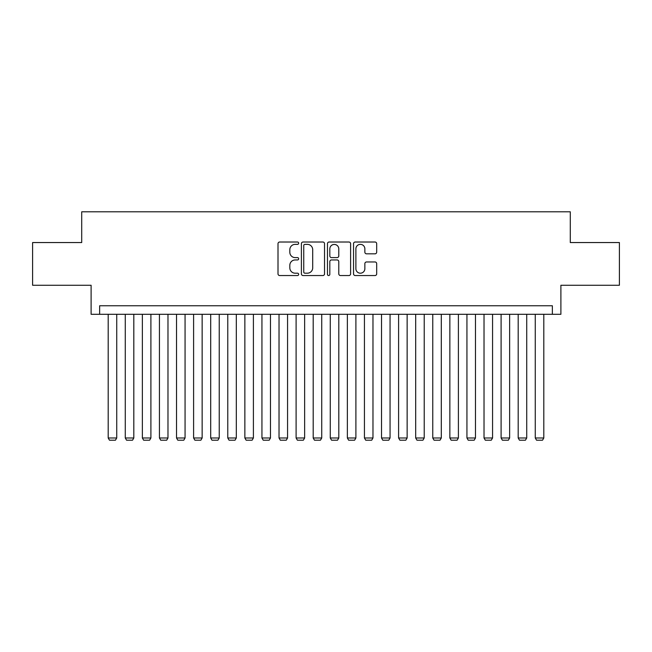 <?xml version="1.0" encoding="UTF-8"?>
<svg xmlns="http://www.w3.org/2000/svg" width="652" height="652" viewBox="0 0 652 652"><rect width="100%" height="100%" fill="white"/><g stroke="black" fill="none" stroke-linecap="round" stroke-linejoin="round"><path stroke-width="0.98" d="M298.665 243.188A1.174 1.174 0 0 0 297.491 242.014L279.675 242.014A1.679 1.679 0 0 0 278.005 243.685L278.005 273.873A1.679 1.679 0 0 0 279.675 275.543L297.491 275.543A1.174 1.174 0 0 0 298.665 274.37A1.174 1.174 0 0 0 297.491 273.196L295.185 273.196A5.363 5.363 0 0 1 289.822 267.833L289.822 265.315A5.363 5.363 0 0 1 295.185 259.952L297.491 259.952A1.174 1.174 0 0 0 298.665 258.779A1.174 1.174 0 0 0 297.491 257.605L295.185 257.605A5.363 5.363 0 0 1 289.822 252.242L289.822 249.724A5.363 5.363 0 0 1 295.185 244.361L297.491 244.361A1.174 1.174 0 0 0 298.665 243.188M375.006 253.832A1.679 1.679 0 0 0 376.685 252.153L376.685 243.685A1.679 1.679 0 0 0 375.006 242.014L355.218 242.014A1.679 1.679 0 0 0 353.539 243.685L353.539 273.873A1.679 1.679 0 0 0 355.218 275.543L375.006 275.543A1.679 1.679 0 0 0 376.685 273.873L376.685 263.644A1.679 1.679 0 0 0 375.006 261.965L366.538 261.965A1.679 1.679 0 0 0 364.859 263.644L364.859 268.714A4.482 4.482 0 0 1 360.377 273.196A4.482 4.482 0 0 1 355.886 268.714L355.886 248.844A4.482 4.482 0 0 1 360.377 244.361A4.482 4.482 0 0 1 364.859 248.844L364.859 252.153A1.679 1.679 0 0 0 366.538 253.832L375.006 253.832M552.35 314.297L560.891 314.297L560.891 285.258L619.4 285.258L619.4 242.552L570.288 242.552L570.288 211.802L81.712 211.802L81.712 242.552L32.6 242.552L32.6 285.258L91.109 285.258L91.109 314.297L552.35 314.297L552.35 305.755L99.65 305.755L99.65 314.297M324.533 243.685A1.679 1.679 0 0 0 322.854 242.014L303.066 242.014A1.679 1.679 0 0 0 301.395 243.685L301.395 273.873A1.679 1.679 0 0 0 303.066 275.543L322.854 275.543A1.679 1.679 0 0 0 324.533 273.873L324.533 243.685M329.146 242.014L348.934 242.014A1.679 1.679 0 0 1 350.605 243.685L350.605 273.873A1.679 1.679 0 0 1 348.934 275.543L340.466 275.543A1.679 1.679 0 0 1 338.787 273.873L338.787 261.631A1.679 1.679 0 0 0 337.108 259.952L331.493 259.952A1.679 1.679 0 0 0 329.814 261.631L329.814 274.37A1.174 1.174 0 0 1 328.641 275.543A1.174 1.174 0 0 1 327.467 274.37L327.467 243.685A1.679 1.679 0 0 1 329.146 242.014M304.916 244.361A1.174 1.174 0 0 0 303.742 245.535L303.742 272.023A1.174 1.174 0 0 0 304.916 273.196L307.345 273.196A5.363 5.363 0 0 0 312.707 267.833L312.707 249.724A5.363 5.363 0 0 0 307.345 244.361L304.916 244.361M338.787 248.925A4.482 4.482 0 0 0 334.297 244.443A4.482 4.482 0 0 0 329.814 248.925L329.814 255.926A1.679 1.679 0 0 0 331.493 257.605L337.108 257.605A1.679 1.679 0 0 0 338.787 255.926L338.787 248.925M116.732 314.297L116.732 437.981L108.191 437.981L108.191 314.297M116.732 437.981L115.453 440.198L109.471 440.198L108.191 437.981M133.815 314.297L133.815 437.981L125.274 437.981L125.274 314.297M133.815 437.981L132.535 440.198L126.553 440.198L125.274 437.981M150.897 314.297L150.897 437.981L142.356 437.981L142.356 314.297M150.897 437.981L149.618 440.198L143.636 440.198L142.356 437.981M167.98 314.297L167.98 437.981L159.438 437.981L159.438 314.297M167.98 437.981L166.7 440.198L160.726 440.198L159.438 437.981M185.062 314.297L185.062 437.981L176.521 437.981L176.521 314.297M185.062 437.981L183.782 440.198L177.809 440.198L176.521 437.981M202.144 314.297L202.144 437.981L193.603 437.981L193.603 314.297M202.144 437.981L200.865 440.198L194.891 440.198L193.603 437.981M219.235 314.297L219.235 437.981L210.694 437.981L210.694 314.297M219.235 437.981L217.947 440.198L211.973 440.198L210.694 437.981M236.317 314.297L236.317 437.981L227.776 437.981L227.776 314.297M236.317 437.981L235.03 440.198L229.056 440.198L227.776 437.981M253.4 314.297L253.4 437.981L244.859 437.981L244.859 314.297M253.4 437.981L252.112 440.198L246.138 440.198L244.859 437.981M270.482 314.297L270.482 437.981L261.941 437.981L261.941 314.297M270.482 437.981L269.203 440.198L263.221 440.198L261.941 437.981M287.565 314.297L287.565 437.981L279.023 437.981L279.023 314.297M287.565 437.981L286.285 440.198L280.303 440.198L279.023 437.981M304.647 314.297L304.647 437.981L296.106 437.981L296.106 314.297M304.647 437.981L303.367 440.198L297.385 440.198L296.106 437.981M321.729 314.297L321.729 437.981L313.188 437.981L313.188 314.297M321.729 437.981L320.45 440.198L314.468 440.198L313.188 437.981M338.812 314.297L338.812 437.981L330.271 437.981L330.271 314.297M338.812 437.981L337.532 440.198L331.55 440.198L330.271 437.981M355.894 314.297L355.894 437.981L347.353 437.981L347.353 314.297M355.894 437.981L354.615 440.198L348.633 440.198L347.353 437.981M372.977 314.297L372.977 437.981L364.435 437.981L364.435 314.297M372.977 437.981L371.697 440.198L365.715 440.198L364.435 437.981M390.059 314.297L390.059 437.981L381.518 437.981L381.518 314.297M390.059 437.981L388.779 440.198L382.797 440.198L381.518 437.981M407.141 314.297L407.141 437.981L398.6 437.981L398.6 314.297M407.141 437.981L405.862 440.198L399.888 440.198L398.6 437.981M424.224 314.297L424.224 437.981L415.683 437.981L415.683 314.297M424.224 437.981L422.944 440.198L416.97 440.198L415.683 437.981M441.306 314.297L441.306 437.981L432.765 437.981L432.765 314.297M441.306 437.981L440.027 440.198L434.053 440.198L432.765 437.981M458.397 314.297L458.397 437.981L449.856 437.981L449.856 314.297M458.397 437.981L457.109 440.198L451.135 440.198L449.856 437.981M475.479 314.297L475.479 437.981L466.938 437.981L466.938 314.297M475.479 437.981L474.191 440.198L468.217 440.198L466.938 437.981M492.562 314.297L492.562 437.981L484.02 437.981L484.02 314.297M492.562 437.981L491.274 440.198L485.3 440.198L484.02 437.981M509.644 314.297L509.644 437.981L501.103 437.981L501.103 314.297M509.644 437.981L508.364 440.198L502.382 440.198L501.103 437.981M526.726 314.297L526.726 437.981L518.185 437.981L518.185 314.297M526.726 437.981L525.447 440.198L519.465 440.198L518.185 437.981M543.809 314.297L543.809 437.981L535.268 437.981L535.268 314.297M543.809 437.981L542.529 440.198L536.547 440.198L535.268 437.981"/></g></svg>
